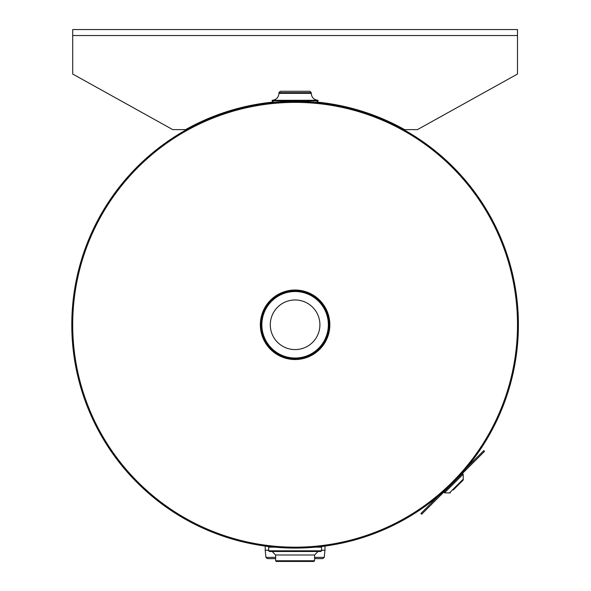 <?xml version="1.0" encoding="UTF-8"?>
<svg xmlns="http://www.w3.org/2000/svg" width="591" height="591" viewBox="0 0 591 591"><rect width="100%" height="100%" fill="white"/><g stroke="black" fill="none" stroke-linecap="round" stroke-linejoin="round"><path stroke-width="0.89" d="M102.502 213.58L101.711 213.122A223.309 223.309 0 0 1 488.484 213.122A223.309 223.309 0 0 1 295.101 548.086A223.309 223.309 0 0 1 101.704 213.129L102.494 213.587M517.494 324.777A222.393 222.393 0 0 1 183.897 517.376A222.393 222.393 0 0 1 183.897 132.177A222.393 222.393 0 0 1 517.494 324.777A222.393 222.393 0 0 1 183.897 517.376A222.393 222.393 0 0 1 183.897 132.177A222.393 222.393 0 0 1 517.494 324.777M295.094 290.026A34.751 34.751 0 0 0 264.997 342.152A34.751 34.751 0 0 0 325.19 342.152A34.751 34.751 0 0 0 295.094 290.026A34.751 34.751 0 0 0 264.997 342.152A34.751 34.751 0 0 0 325.19 342.152A34.751 34.751 0 0 0 295.094 290.026A34.751 34.751 0 0 1 325.19 342.152A34.751 34.751 0 0 1 265.004 342.152A34.751 34.751 0 0 1 295.094 290.033M295.094 349.584A24.807 24.807 0 0 1 273.611 312.373A24.807 24.807 0 0 1 316.584 312.373A24.807 24.807 0 0 1 295.094 349.584M443.959 491.934L444.491 492.842L463.167 474.174L462.251 473.635M453.231 490.005L463.196 480.04L453.231 490.005M295.094 91.265L280.326 91.265L278.937 92.654L311.258 92.654L309.869 91.265L295.094 91.265L306.773 91.265M315.254 102.383L316.643 102.383L318.032 100.995L272.163 100.995L273.552 102.383L274.941 102.383M318.032 100.995L318.032 100.3L272.163 100.3L272.163 100.995M320.81 551.506L321.504 550.812L268.691 550.812L269.385 551.506L320.81 551.506L318.032 551.506L314.56 554.986L275.635 554.986L272.163 551.506M268.691 550.812L268.691 547.17L274.941 547.17M315.254 547.17L321.504 547.17L321.504 550.812M276.241 561.443L275.635 560.756L276.329 561.45L313.858 561.45L308.362 561.45L313.858 561.45L314.56 560.756L275.635 560.756L275.635 554.986M295.094 561.45L308.362 561.45M438.101 496.292L420.903 513.483L421.656 514.236L484.554 451.332L483.807 450.586L466.609 467.777M265.662 546.195L272.54 547.17M317.655 547.17L324.976 546.077M275.458 558.628L267.339 558.628L275.458 558.628M314.56 558.628L322.856 558.628L314.56 558.628M317.463 102.117A223.782 223.782 0 0 1 404.621 129.628L417.416 129.628L517.494 74.03L517.494 29.55L72.7 29.55L72.7 74.03L172.779 129.628L185.574 129.628A223.782 223.782 0 0 1 272.732 102.117M295.094 290.838A33.938 33.938 0 0 0 265.706 341.746A33.938 33.938 0 0 0 324.489 341.746A33.938 33.938 0 0 0 295.094 290.838M295.094 291.526A33.251 33.251 0 0 1 323.89 341.406A33.251 33.251 0 0 1 266.305 341.406A33.251 33.251 0 0 1 295.094 291.526M463.167 474.174L463.255 479.124L449.441 492.938L450.357 492.879M311.258 92.654L311.258 93.348L278.937 93.348C278.553 97.493 276.293 99.805 272.163 100.3M321.504 550.361L324.984 550.221L321.504 550.221M268.691 550.221L265.211 550.221L268.691 550.361M324.976 550.361L324.237 557.387L314.56 557.387M275.635 557.387L265.957 557.387L265.219 550.361M517.494 35.534L72.7 35.534M463.255 479.124L463.196 480.04M444.491 492.842L449.441 492.938M278.937 92.654L278.937 93.348M318.032 100.3C313.902 99.805 311.642 97.493 311.258 93.348M313.858 561.45L314.56 560.756L314.56 554.986M324.984 550.221L324.984 546.121M265.211 550.221L265.211 546.077M324.237 557.387L322.856 558.628M265.957 557.387L267.339 558.628"/></g></svg>
